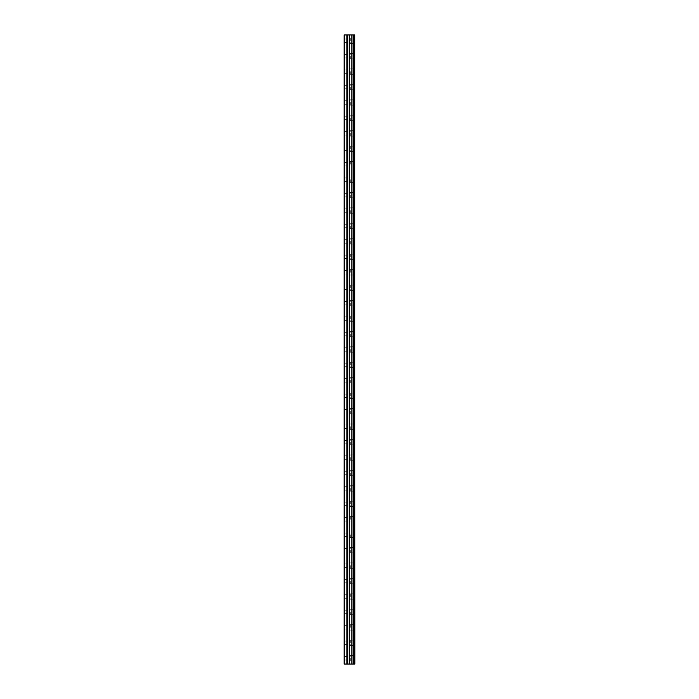<?xml version="1.0" encoding="UTF-8"?>
<svg xmlns="http://www.w3.org/2000/svg" width="699" height="699" viewBox="0 0 699 699"><rect width="100%" height="100%" fill="white"/><g stroke="black" fill="none" stroke-linecap="round" stroke-linejoin="round"><path stroke-width="0.52" stroke-dasharray="3.5 2.62" d="M344.1 40.743L344.1 39.004L344.1 40.743M350.269 40.743L350.269 38.034L350.269 40.743M354.9 40.743L354.9 38.034L354.9 40.743M344.1 56.173L344.1 57.912L344.1 56.173M350.269 56.173L350.269 58.882L350.269 56.173M354.9 56.173L354.9 58.882L354.9 56.173M344.1 71.613L344.1 73.351L344.1 71.613M350.269 71.613L350.269 74.321L350.269 71.613M354.9 71.613L354.9 74.321L354.9 71.613M344.1 87.052L344.1 88.79L344.1 87.052M350.269 87.052L350.269 89.752L350.269 87.052M354.9 87.052L354.9 89.752L354.9 87.052M344.1 102.491L344.1 104.23L344.1 102.491M350.269 102.491L350.269 105.191L350.269 102.491M354.9 102.491L354.9 105.191L354.9 102.491M344.1 117.93L344.1 119.669L344.1 117.93M350.269 117.93L350.269 120.63L350.269 117.93M354.9 117.93L354.9 120.63L354.9 117.93M344.1 133.369L344.1 135.108L344.1 133.369M350.269 133.369L350.269 136.069L350.269 133.369M354.9 133.369L354.9 136.069L354.9 133.369M344.1 148.808L344.1 147.07L344.1 148.808M350.269 148.808L350.269 146.1L350.269 148.808M354.9 148.808L354.9 146.1L354.9 148.808M344.1 164.248L344.1 162.509L344.1 164.248M350.269 164.248L350.269 161.539L350.269 164.248M354.9 164.248L354.9 161.539L354.9 164.248M344.1 179.678L344.1 181.417L344.1 179.678M350.269 179.678L350.269 182.387L350.269 179.678M354.9 179.678L354.9 182.387L354.9 179.678M344.1 195.117L344.1 196.856L344.1 195.117M350.269 195.117L350.269 197.817L350.269 195.117M354.9 195.117L354.9 197.817L354.9 195.117M344.1 210.556L344.1 212.295L344.1 210.556M350.269 210.556L350.269 213.256L350.269 210.556M354.9 210.556L354.9 213.256L354.9 210.556M344.1 225.995L344.1 227.734L344.1 225.995M350.269 225.995L350.269 228.695L350.269 225.995M354.9 225.995L354.9 228.695L354.9 225.995M344.1 241.435L344.1 243.173L344.1 241.435M350.269 241.435L350.269 244.134L350.269 241.435M354.9 241.435L354.9 244.134L354.9 241.435M344.1 256.874L344.1 258.613L344.1 256.874M350.269 256.874L350.269 254.174L350.269 256.874M354.9 256.874L354.9 254.174L354.9 256.874M344.1 272.313L344.1 270.574L344.1 272.313M350.269 272.313L350.269 269.604L350.269 272.313M354.9 272.313L354.9 269.604L354.9 272.313M344.1 287.752L344.1 286.013L344.1 287.752M350.269 287.752L350.269 285.043L350.269 287.752M354.9 287.752L354.9 285.043L354.9 287.752M344.1 303.183L344.1 304.921L344.1 303.183M350.269 303.183L350.269 305.891L350.269 303.183M354.9 303.183L354.9 305.891L354.9 303.183M344.1 318.622L344.1 316.883L344.1 318.622M350.269 318.622L350.269 315.922L350.269 318.622M354.9 318.622L354.9 315.922L354.9 318.622M344.1 334.061L344.1 335.8L344.1 334.061M350.269 334.061L350.269 336.761L350.269 334.061M354.9 334.061L354.9 336.761L354.9 334.061M344.1 349.5L344.1 351.239L344.1 349.5M350.269 349.5L350.269 352.2L350.269 349.5M354.9 349.5L354.9 352.2L354.9 349.5M344.1 364.939L344.1 366.678L344.1 364.939M350.269 364.939L350.269 362.239L350.269 364.939M354.9 364.939L354.9 362.239L354.9 364.939M344.1 380.378L344.1 382.117L344.1 380.378M350.269 380.378L350.269 383.078L350.269 380.378M354.9 380.378L354.9 383.078L354.9 380.378M344.1 395.817L344.1 394.079L344.1 395.817M350.269 395.817L350.269 393.109L350.269 395.817M354.9 395.817L354.9 393.109L354.9 395.817M344.1 411.248L344.1 412.987L344.1 411.248M350.269 411.248L350.269 413.957L350.269 411.248M354.9 411.248L354.9 413.957L354.9 411.248M344.1 426.687L344.1 428.426L344.1 426.687M350.269 426.687L350.269 429.396L350.269 426.687M354.9 426.687L354.9 429.396L354.9 426.687M344.1 442.126L344.1 443.865L344.1 442.126M350.269 442.126L350.269 444.826L350.269 442.126M354.9 442.126L354.9 444.826L354.9 442.126M344.1 457.565L344.1 459.304L344.1 457.565M350.269 457.565L350.269 460.265L350.269 457.565M354.9 457.565L354.9 460.265L354.9 457.565M344.1 473.005L344.1 474.743L344.1 473.005M350.269 473.005L350.269 475.704L350.269 473.005M354.9 473.005L354.9 475.704L354.9 473.005M344.1 488.444L344.1 490.182L344.1 488.444M350.269 488.444L350.269 491.144L350.269 488.444M354.9 488.444L354.9 491.144L354.9 488.444M344.1 503.883L344.1 502.144L344.1 503.883M350.269 503.883L350.269 501.183L350.269 503.883M354.9 503.883L354.9 501.183L354.9 503.883M344.1 519.322L344.1 517.583L344.1 519.322M350.269 519.322L350.269 516.613L350.269 519.322M354.9 519.322L354.9 516.613L354.9 519.322M344.1 534.752L344.1 536.491L344.1 534.752M350.269 534.752L350.269 537.461L350.269 534.752M354.9 534.752L354.9 537.461L354.9 534.752M344.1 550.192L344.1 551.93L344.1 550.192M350.269 550.192L350.269 552.9L350.269 550.192M354.9 550.192L354.9 552.9L354.9 550.192M344.1 565.631L344.1 567.37L344.1 565.631M350.269 565.631L350.269 568.331L350.269 565.631M354.9 565.631L354.9 568.331L354.9 565.631M344.1 581.07L344.1 582.809L344.1 581.07M350.269 581.07L350.269 583.77L350.269 581.07M354.9 581.07L354.9 583.77L354.9 581.07M344.1 596.509L344.1 598.248L344.1 596.509M350.269 596.509L350.269 593.809L350.269 596.509M354.9 596.509L354.9 593.809L354.9 596.509M344.1 611.948L344.1 613.687L344.1 611.948M350.269 611.948L350.269 614.648L350.269 611.948M354.9 611.948L354.9 614.648L354.9 611.948M344.1 627.387L344.1 625.649L344.1 627.387M350.269 627.387L350.269 624.679L350.269 627.387M354.9 627.387L354.9 624.679L354.9 627.387M344.1 642.827L344.1 641.088L344.1 642.827M350.269 642.827L350.269 640.118L350.269 642.827M354.9 642.827L354.9 640.118L354.9 642.827M344.1 658.257L344.1 659.996L344.1 658.257M350.269 658.257L350.269 660.966L350.269 658.257M354.9 658.257L354.9 660.966L354.9 658.257M354.437 658.257L354.437 660.966L354.437 658.257M354.437 642.827L354.437 640.118L354.437 642.827M354.437 627.387L354.437 624.679L354.437 627.387M354.437 611.948L354.437 614.648L354.437 611.948M354.437 596.509L354.437 593.809L354.437 596.509M354.437 581.07L354.437 583.77L354.437 581.07M354.437 565.631L354.437 568.331L354.437 565.631M354.437 550.192L354.437 552.9L354.437 550.192M354.437 534.752L354.437 537.461L354.437 534.752M354.437 519.322L354.437 516.613L354.437 519.322M354.437 503.883L354.437 501.183L354.437 503.883M354.437 488.444L354.437 491.144L354.437 488.444M354.437 473.005L354.437 475.704L354.437 473.005M354.437 457.565L354.437 460.265L354.437 457.565M354.437 442.126L354.437 444.826L354.437 442.126M354.437 426.687L354.437 429.396L354.437 426.687M354.437 411.248L354.437 413.957L354.437 411.248M354.437 395.817L354.437 393.109L354.437 395.817M354.437 380.378L354.437 383.078L354.437 380.378M354.437 364.939L354.437 362.239L354.437 364.939M354.437 349.5L354.437 352.2L354.437 349.5M354.437 334.061L354.437 336.761L354.437 334.061M354.437 318.622L354.437 315.922L354.437 318.622M354.437 303.183L354.437 305.891L354.437 303.183M354.437 287.752L354.437 285.043L354.437 287.752M354.437 272.313L354.437 269.604L354.437 272.313M354.437 256.874L354.437 254.174L354.437 256.874M354.437 241.435L354.437 244.134L354.437 241.435M354.437 225.995L354.437 228.695L354.437 225.995M354.437 210.556L354.437 213.256L354.437 210.556M354.437 195.117L354.437 197.817L354.437 195.117M354.437 179.678L354.437 182.387L354.437 179.678M354.437 164.248L354.437 161.539L354.437 164.248M354.437 148.808L354.437 146.1L354.437 148.808M354.437 133.369L354.437 136.069L354.437 133.369M354.437 117.93L354.437 120.63L354.437 117.93M354.437 102.491L354.437 105.191L354.437 102.491M354.437 87.052L354.437 89.752L354.437 87.052M354.437 71.613L354.437 74.321L354.437 71.613M354.437 56.173L354.437 58.882L354.437 56.173M354.437 40.743L354.437 38.034L354.437 40.743M350.417 664.05L348.434 664.05L350.417 664.05M348.434 664.05L350.321 664.05L348.434 664.05M344.677 664.05L344.677 34.95L344.1 34.95L344.1 664.05L344.1 34.95L344.1 664.05L344.1 34.95L344.1 664.05L346.896 664.05L346.896 34.95L354.9 34.95L354.9 664.05L354.664 34.95M354.664 664.05L346.896 664.05M350.417 34.95L349.57 34.95L350.417 34.95M349.43 34.95L348.583 34.95L349.43 34.95M348.434 34.95L350.557 34.95L348.434 34.95M353.484 34.95L353.484 664.05L353.493 34.95M347.674 34.95L347.674 664.05L347.674 34.95M344.677 34.95L346.896 34.95M344.292 664.05L344.292 34.95L344.292 664.05M346.984 664.05L346.984 34.95M347.499 664.05L347.499 34.95M347.84 664.05L347.84 34.95M349.247 664.05L349.247 34.95M349.386 664.05L349.386 34.95M351.772 664.05L351.772 34.95M351.912 664.05L351.912 34.95M353.318 664.05L353.318 34.95M353.659 664.05L353.659 34.95M354.175 664.05L354.175 34.95M354.262 664.05L354.262 34.95M354.743 664.05L354.743 34.95M344.1 42.473L350.269 42.473M344.1 57.912L350.269 57.912M344.1 73.351L350.269 73.351M344.1 88.79L350.269 88.79M344.1 104.23L350.269 104.23M344.1 119.669L350.269 119.669M344.1 135.108L350.269 135.108M344.1 150.538L350.269 150.538M344.1 165.978L350.269 165.978M344.1 181.417L350.269 181.417M344.1 196.856L350.269 196.856M344.1 212.295L350.269 212.295M344.1 227.734L350.269 227.734M344.1 243.173L350.269 243.173M344.1 258.613L350.269 258.613M344.1 274.043L350.269 274.043M344.1 289.482L350.269 289.482M344.1 304.921L350.269 304.921M344.1 320.36L350.269 320.36M344.1 335.8L350.269 335.8M344.1 351.239L350.269 351.239M344.1 366.678L350.269 366.678M344.1 382.117L350.269 382.117M344.1 397.548L350.269 397.548M344.1 412.987L350.269 412.987M344.1 428.426L350.269 428.426M344.1 443.865L350.269 443.865M344.1 459.304L350.269 459.304M344.1 474.743L350.269 474.743M344.1 490.182L350.269 490.182M344.1 505.613L350.269 505.613M344.1 521.052L350.269 521.052M344.1 536.491L350.269 536.491M344.1 551.93L350.269 551.93M344.1 567.37L350.269 567.37M344.1 582.809L350.269 582.809M344.1 598.248L350.269 598.248M344.1 613.687L350.269 613.687M344.1 629.117L350.269 629.117M344.1 644.557L350.269 644.557M344.1 659.996L350.269 659.996M350.269 660.966L354.437 660.966M350.269 645.526L354.437 645.526M350.269 630.087L354.437 630.087M350.269 614.648L354.437 614.648M350.269 599.209L354.437 599.209M350.269 583.77L354.437 583.77M350.269 568.331L354.437 568.331M350.269 552.9L354.437 552.9M350.269 537.461L354.437 537.461M350.269 522.022L354.437 522.022M350.269 506.583L354.437 506.583M350.269 491.144L354.437 491.144M350.269 475.704L354.437 475.704M350.269 460.265L354.437 460.265M350.269 444.826L354.437 444.826M350.269 429.396L354.437 429.396M350.269 413.957L354.437 413.957M350.269 398.517L354.437 398.517M350.269 383.078L354.437 383.078M350.269 367.639L354.437 367.639M350.269 352.2L354.437 352.2M350.269 336.761L354.437 336.761M350.269 321.322L354.437 321.322M350.269 305.891L354.437 305.891M350.269 290.452L354.437 290.452M350.269 275.013L354.437 275.013M350.269 259.574L354.437 259.574M350.269 244.134L354.437 244.134M350.269 228.695L354.437 228.695M350.269 213.256L354.437 213.256M350.269 197.817L354.437 197.817M350.269 182.387L354.437 182.387M350.269 166.947L354.437 166.947M350.269 151.508L354.437 151.508M350.269 136.069L354.437 136.069M350.269 120.63L354.437 120.63M350.269 105.191L354.437 105.191M350.269 89.752L354.437 89.752M350.269 74.321L354.437 74.321M350.269 58.882L354.437 58.882M350.269 43.443L354.437 43.443M350.269 38.034L354.437 38.034M350.269 53.474L354.437 53.474M350.269 68.913L354.437 68.913M350.269 84.352L354.437 84.352M350.269 99.791L354.437 99.791M350.269 115.23L354.437 115.23M350.269 130.669L354.437 130.669M350.269 146.1L354.437 146.1M350.269 161.539L354.437 161.539M350.269 176.978L354.437 176.978M350.269 192.417L354.437 192.417M350.269 207.856L354.437 207.856M350.269 223.296L354.437 223.296M350.269 238.735L354.437 238.735M350.269 254.174L354.437 254.174M350.269 269.604L354.437 269.604M350.269 285.043L354.437 285.043M350.269 300.483L354.437 300.483M350.269 315.922L354.437 315.922M350.269 331.361L354.437 331.361M350.269 346.8L354.437 346.8M350.269 362.239L354.437 362.239M350.269 377.678L354.437 377.678M350.269 393.109L354.437 393.109M350.269 408.548L354.437 408.548M350.269 423.987L354.437 423.987M350.269 439.426L354.437 439.426M350.269 454.866L354.437 454.866M350.269 470.305L354.437 470.305M350.269 485.744L354.437 485.744M350.269 501.183L354.437 501.183M350.269 516.613L354.437 516.613M350.269 532.053L354.437 532.053M350.269 547.492L354.437 547.492M350.269 562.931L354.437 562.931M350.269 578.37L354.437 578.37M350.269 593.809L354.437 593.809M350.269 609.248L354.437 609.248M350.269 624.679L354.437 624.679M350.269 640.118L354.437 640.118M350.269 655.557L354.437 655.557M344.1 656.527L350.269 656.527M344.1 641.088L350.269 641.088M344.1 625.649L350.269 625.649M344.1 610.21L350.269 610.21M344.1 594.77L350.269 594.77M344.1 579.331L350.269 579.331M344.1 563.892L350.269 563.892M344.1 548.462L350.269 548.462M344.1 533.022L350.269 533.022M344.1 517.583L350.269 517.583M344.1 502.144L350.269 502.144M344.1 486.705L350.269 486.705M344.1 471.266L350.269 471.266M344.1 455.827L350.269 455.827M344.1 440.387L350.269 440.387M344.1 424.957L350.269 424.957M344.1 409.518L350.269 409.518M344.1 394.079L350.269 394.079M344.1 378.64L350.269 378.64M344.1 363.2L350.269 363.2M344.1 347.761L350.269 347.761M344.1 332.322L350.269 332.322M344.1 316.883L350.269 316.883M344.1 301.452L350.269 301.452M344.1 286.013L350.269 286.013M344.1 270.574L350.269 270.574M344.1 255.135L350.269 255.135M344.1 239.696L350.269 239.696M344.1 224.257L350.269 224.257M344.1 208.818L350.269 208.818M344.1 193.387L350.269 193.387M344.1 177.948L350.269 177.948M344.1 162.509L350.269 162.509M344.1 147.07L350.269 147.07M344.1 131.63L350.269 131.63M344.1 116.191L350.269 116.191M344.1 100.752L350.269 100.752M344.1 85.313L350.269 85.313M344.1 69.883L350.269 69.883M344.1 54.443L350.269 54.443M344.1 39.004L350.269 39.004"/><path stroke-width="1.05" d="M354.743 34.95L354.9 664.05L354.743 34.95L344.1 34.95L344.1 664.05L344.677 664.05L344.677 34.95M344.677 664.05L354.743 664.05M347.674 34.95L347.674 664.05L347.674 34.95M353.493 34.95L353.493 664.05L353.484 34.95M354.664 664.05L354.664 34.95M354.262 664.05L354.262 34.95M354.175 664.05L354.175 34.95M353.659 664.05L353.659 34.95M353.318 664.05L353.318 34.95M351.912 664.05L351.912 34.95M351.772 664.05L351.772 34.95M349.386 664.05L349.386 34.95M349.247 664.05L349.247 34.95M347.84 664.05L347.84 34.95M347.499 664.05L347.499 34.95M346.984 664.05L346.984 34.95M346.896 664.05L346.896 34.95"/></g></svg>
